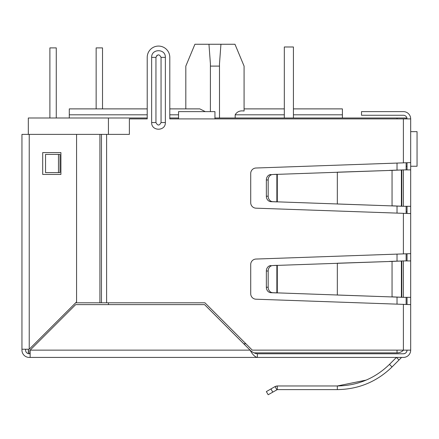 <?xml version="1.0" encoding="UTF-8"?>
<svg xmlns="http://www.w3.org/2000/svg" width="439" height="439" viewBox="0 0 439 439"><rect width="100%" height="100%" fill="white"/><g stroke="black" fill="none" stroke-linecap="round" stroke-linejoin="round"><path stroke-width="0.66" d="M410.679 162.6L410.679 213.584L255.981 208.174A5.46 5.46 0 0 1 250.713 202.714L250.713 173.471A5.46 5.46 0 0 1 255.981 168.011L410.679 162.6L410.679 118.903A7.282 7.282 0 0 0 403.397 111.621L361.516 111.621L361.516 115.265L403.397 115.265A3.644 3.644 0 0 1 407.035 118.903M410.679 248.178L410.679 251.816M406.124 211.763L407.035 211.763M410.679 213.584L410.679 350.135L252.271 350.135L204.936 302.8L99.922 302.8L99.922 134.378L129.373 134.378L129.373 118.903L147.219 118.903L147.219 57.361L147.219 108.888L69.291 108.888L69.291 117.992M401.405 357.593A0.582 0.582 0 0 1 401.811 357.423A0.582 0.582 0 0 0 401.405 357.593L398.996 359.996L396.422 357.423L389.47 364.375L392.049 366.949C376.816 381.749 358.581 389.305 337.328 389.612L277.294 389.612L277.294 385.969L337.328 385.969C357.555 385.683 374.933 378.484 389.47 364.375M366.159 380.103L337.328 385.969L337.328 389.612M272.762 392.098L270.94 388.943L266.352 391.593L268.174 394.743L277.294 389.612L276.861 389.728L275.039 386.578L277.294 385.969L275.851 386.21M403.397 353.779A3.644 3.644 0 0 0 407.035 350.135C406.821 352.347 405.609 353.56 403.397 353.779L257.369 353.779C254.944 353.565 252.518 352.352 250.087 350.135L204.569 304.622L75.662 304.622L30.143 350.135L30.143 357.423L29.232 357.423A7.282 7.282 0 0 1 21.95 350.135L21.95 134.378L99.922 134.378L99.922 302.8L75.662 302.8M257.369 353.779L257.369 357.423L255.981 357.423M410.679 350.135A7.282 7.282 0 0 1 403.397 357.423L401.811 357.423M398.996 359.996L392.049 366.949M270.94 388.943L275.039 386.578M410.679 260.92L403.397 260.92L403.397 297.335L410.679 297.335M403.397 297.335L392.049 296.852L392.049 261.408L403.397 260.92M401.405 261.079L398.831 261.079L401.405 261.079L401.405 297.176L401.817 297.28L398.831 297.176L401.405 297.176M389.47 296.852L272.762 292.709A5.46 4.73 -90 0 1 268.174 287.249L268.174 271.006A5.46 4.73 -90 0 1 272.762 265.546L392.049 261.408L337.328 263.23L337.328 295.03L398.831 297.176M389.47 261.408L398.831 261.079M275.039 292.857L276.861 292.857L276.861 265.403L275.039 265.403L277.294 265.326L277.294 292.934L270.94 292.709A5.46 4.73 90 0 1 266.352 287.249L266.352 271.006L268.174 271.006M272.762 265.546L275.039 265.403M270.94 265.546A5.46 4.73 90 0 0 266.352 271.006M410.679 169.888L403.397 169.888L403.397 206.297L410.679 206.297M403.397 206.297L392.049 205.814L392.049 170.37L403.397 169.888M401.405 170.047L398.831 170.047L401.405 170.047L401.405 206.138L401.817 206.242L398.831 206.138L401.405 206.138M389.47 205.814L272.762 201.677A5.46 4.73 -90 0 1 268.174 196.217L268.174 179.968A5.46 4.73 -90 0 1 272.762 174.508L392.049 170.37L337.328 172.192L337.328 203.992L398.831 206.138M389.47 170.37L398.831 170.047M275.039 201.819L276.861 201.819L276.861 174.365L275.039 174.365L277.294 174.288L277.294 201.896L270.94 201.677A5.46 4.73 90 0 1 266.352 196.217L266.352 179.968L268.174 179.968M272.762 174.508L275.039 174.365M270.94 174.508A5.46 4.73 90 0 0 266.352 179.968M407.035 169.888L407.035 162.776M407.035 213.409L407.035 206.297M407.035 260.92L407.035 253.813M407.035 304.446L407.035 297.335M30.143 353.779L29.232 353.779A3.644 3.644 0 0 1 25.594 350.135L25.594 349.23M403.397 357.423L257.369 357.423C254.938 356.984 252.513 354.558 250.087 350.135L30.143 350.135M257.369 357.423L30.143 357.423M410.679 304.622L255.981 299.206A5.46 5.46 0 0 1 250.713 293.751L250.713 264.508A5.46 5.46 0 0 1 255.981 259.048L410.679 253.638M410.679 118.903L214.951 118.903L214.951 111.621L178.536 111.621L178.536 118.903L169.794 118.903L169.794 57.361L169.794 108.888L199.811 108.888L205.254 111.621M157.019 55.292L155.955 57.361L155.955 108.888M169.794 57.361A11.288 11.288 0 0 0 158.506 46.073A11.288 11.288 0 0 0 147.219 57.361M58.464 154.407L60.006 154.407L60.006 172.615L45.541 172.615L45.541 154.407L58.464 154.407L58.464 172.615M165.366 122.547C165.662 131.42 151.351 131.42 151.642 122.547L151.642 57.361C151.351 48.493 165.662 48.493 165.366 57.361L165.366 122.547L161.053 122.547C159.357 125.839 157.656 125.839 155.955 122.547L155.955 57.361C157.656 54.068 159.357 54.068 161.053 57.361L161.053 122.547M29.232 353.779A3.644 3.644 0 0 1 25.594 350.135A3.644 3.644 0 0 0 29.232 353.779M21.95 349.23L29.232 349.23L76.573 301.889L76.573 134.378M42.704 152.585L60.911 152.585L60.911 174.437L42.704 174.437L42.704 152.585M185.818 108.888L185.818 66.102L194.921 44.257L234.975 44.257L244.079 66.102L244.079 111.029L244.079 66.102L244.079 108.888L284.318 108.888L284.318 46.984L284.318 117.992M219.5 117.992L219.484 63.874L220.938 44.257M397.021 350.135L397.021 352.868A9.104 9.104 0 0 0 403.523 350.135A9.104 9.104 0 0 1 397.021 352.868L254.022 352.868M30.143 352.868L28.321 352.868L28.321 349.23M147.219 117.992L28.321 117.992L28.321 134.378M30.143 351.046L28.321 351.046M169.794 117.992L178.536 117.992M214.951 117.992L406.124 117.992L406.124 118.903M108.433 117.992L108.433 134.378M108.433 302.8L108.433 304.622M406.124 162.803L406.124 169.888M406.124 206.297L406.124 213.381M406.124 253.835L406.124 260.92M406.124 297.335L406.124 304.419M342.398 117.992L342.398 114.809L293.422 114.809M244.079 111.029C239.968 110.408 237 111.671 235.178 114.809L235.178 117.992M293.422 108.888L342.398 108.888L342.398 114.809M208.959 44.257L210.413 63.874L210.396 111.621M210.396 66.102L219.5 66.102M102.517 108.888L102.517 47.895L96.146 47.895L96.146 108.888M49.898 117.992L49.898 47.895L56.269 47.895L56.269 117.992M417.05 148.947L417.05 131.651L417.05 166.244L410.679 166.244M417.05 131.651L410.679 131.651M406.124 166.244L407.035 166.244M293.422 117.992L293.422 46.984L284.318 46.984M401.817 297.28L401.817 260.975M272.762 292.709L270.94 292.709M268.174 287.249L266.352 287.249M401.817 206.242L401.817 169.942M272.762 201.677L270.94 201.677M268.174 196.217L266.352 196.217M403.397 304.359L403.397 350.135M403.397 118.903L403.397 162.864M403.397 213.321L403.397 253.901M214.951 118.903L178.536 118.903M106.617 134.378L106.617 302.8M165.366 57.361L161.053 57.361M151.642 122.547L155.955 122.547L155.955 57.361L151.642 57.361M101.464 134.378L101.464 302.8M29.232 349.23L29.232 134.378M245.9 343.764L243.716 343.764M397.021 304.134L397.021 297.115M397.021 261.145L397.021 254.126M397.021 213.096L397.021 206.078M397.021 170.107L397.021 163.088M397.021 118.903L397.021 117.992M284.318 114.809L235.178 114.809M178.536 114.809L169.794 114.809M147.219 114.809L69.291 114.809"/></g></svg>

